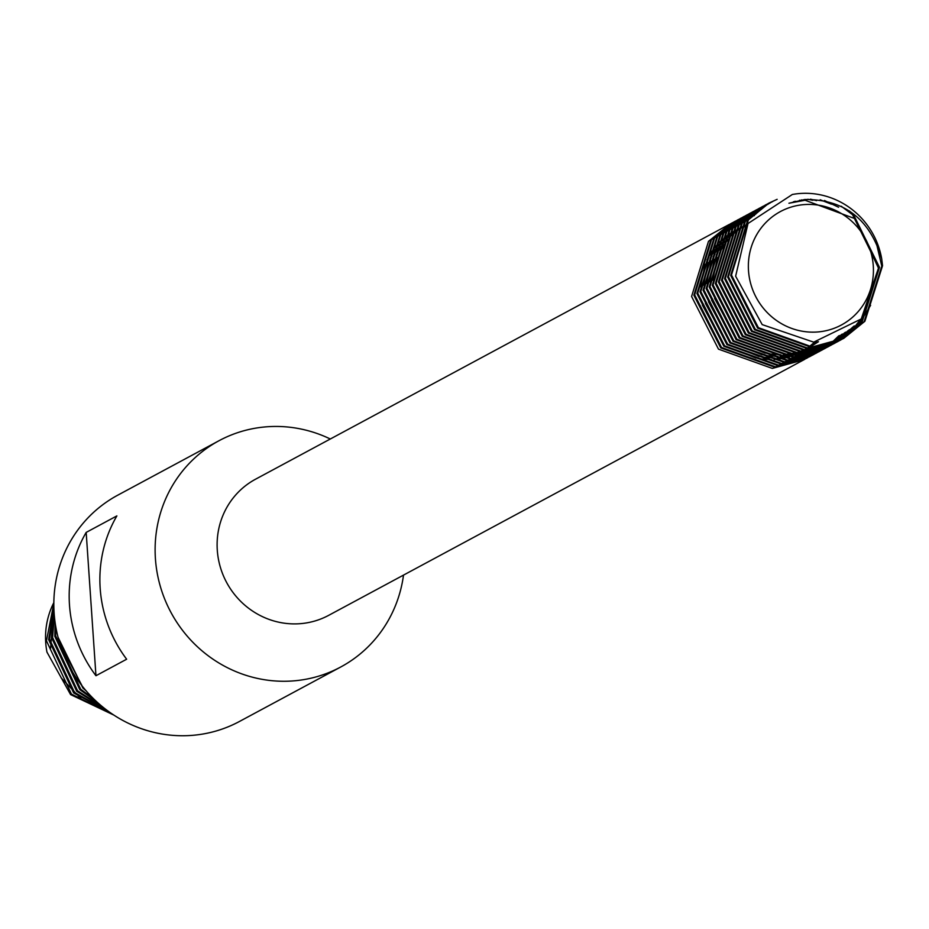 <?xml version="1.0" encoding="UTF-8"?>
<svg xmlns="http://www.w3.org/2000/svg" width="929" height="929" viewBox="0 0 929 929"><rect width="100%" height="100%" fill="white"/><g stroke="black" fill="none" stroke-linecap="round" stroke-linejoin="round"><path stroke-width="1.39" d="M729.184 224.481L255.556 479.201A77.27 74.39 61.7 0 0 220.231 566.795A77.27 74.39 61.7 0 0 297.373 623.847A77.27 74.39 61.7 0 0 328.75 615.312L803.922 359.778L772.324 368.418L718.477 349.141L691.582 296.479L708.479 241.343L730.333 223.877M403.511 575.121A128.469 123.673 -118.3 0 1 340.734 666.999A128.469 123.673 -118.3 0 1 288.571 681.178A128.469 123.673 -118.3 0 1 160.311 586.338A128.469 123.673 -118.3 0 1 219.035 440.706A128.469 123.673 -118.3 0 1 271.21 426.539A128.469 123.673 -118.3 0 1 330.306 438.999M805.06 359.151L803.922 359.778M881.737 259.028C869.985 219.105 844.333 199.259 804.781 199.503L788.93 203.242L805.048 200.246L855.203 218.733L878.462 268.098L861.264 318.949L813.711 342.139L762.198 324.616L735.629 276.215L748.019 223.506L792.332 194.486A77.27 74.39 -118.3 0 1 802.61 193.348A77.27 74.39 -118.3 0 1 881.737 259.028L882.55 265.717L864.887 321.271L843.822 338.319L812.236 346.958L758.389 327.682L731.483 275.019L748.391 219.883L769.084 203.021L777.143 199.329M775.576 200.06L768.306 203.451L747.601 220.301L730.705 275.448L757.599 328.1L811.447 347.376L843.044 338.737L864.098 321.689L881.772 266.135L876.268 242.666M849.234 210.825L853.356 214.297L879.484 267.366L861.81 322.92L842.278 339.12M841.256 206.238L852.567 214.715L878.695 267.784L861.032 323.35L840.757 339.968L809.159 348.607L755.312 329.33L728.417 276.679L745.313 221.532L766.019 204.682L771.918 201.941M766.785 204.287L744.535 221.95L727.639 277.097L754.534 329.76L808.381 349.025L841.5 339.549M824.418 200.49L838.608 207.248M870.589 305.339L858.744 324.569L840.722 339.898M840.339 340.119L839.212 340.769M839.932 340.316L837.691 341.617L806.093 350.256L752.246 330.979L725.352 278.328L742.248 223.181L765.275 205.17M763.708 205.948L741.458 223.599L724.562 278.746L751.456 331.409L805.304 350.686L838.434 341.198M840.315 340.084L857.966 324.999L867.558 310.576M831.409 204.171L820.179 199.781M810.471 199.189L816.579 200.629M860.695 319.599L855.679 326.23L839.131 340.629M838.759 340.862L837.644 341.547M838.353 341.048L836.146 342.429M836.866 341.965L834.614 343.265L803.028 351.905L749.18 332.64L722.274 279.977L739.182 224.83L761.025 207.376M759.492 208.189L738.392 225.248L721.496 280.395L748.391 333.058L802.238 352.335L835.357 342.847M838.724 340.804L854.889 326.648L858.814 321.608M812.84 200.281L807.812 199.27M801.367 199.932L804.224 200.304M854.239 325.893L837.528 341.326M837.157 341.57L836.065 342.278M835.682 342.511L834.579 343.196M834.196 343.428L833.069 344.078M832.686 344.299L799.95 353.566L746.103 334.289L719.209 281.626L736.105 226.479L757.959 209.025M756.427 209.838L735.327 226.908L718.431 282.044L745.325 334.707L799.172 353.984L832.291 344.496M832.674 344.276L833.789 343.614M834.172 343.382L835.276 342.696M835.659 342.464L836.75 341.744M837.11 341.5L852.903 326.996M801.843 200.501L799.521 200.258M794.887 201.303L796.048 201.384M849.466 329.609L835.903 341.988M835.543 342.244L834.463 342.975M834.091 343.219L832.999 343.927M832.616 344.171L831.513 344.845M832.21 344.345L830.003 345.727M830.723 345.263L828.482 346.575L796.885 355.215L743.037 335.938L716.143 283.275L733.039 228.128L754.894 210.674M753.349 211.487L732.261 228.557L715.353 283.693L742.248 336.356L796.107 355.633L829.225 346.145M832.581 344.113L833.673 343.393M834.045 343.149L835.125 342.406M835.485 342.139L848.421 330.341M794.365 201.744L793.505 201.698M845.634 332.152L834.265 342.604M833.894 342.871L832.837 343.637M832.465 343.893L831.385 344.624M831.014 344.868L829.922 345.576M829.551 345.82L828.436 346.494M828.053 346.726L826.938 347.376M826.543 347.597L793.819 356.864L739.972 337.587L713.066 284.924L729.973 229.788L751.816 212.323M750.284 213.147L729.184 230.206L712.288 285.354L739.182 338.005L793.029 357.282L826.148 347.794M826.531 347.574L827.658 346.923M828.041 346.691L829.144 346.006M829.516 345.762L830.607 345.042M830.979 344.798L832.047 344.055M832.419 343.8L833.476 343.022M833.836 342.755L844.751 332.675M842.348 334.045L832.593 343.184M832.233 343.463L831.188 344.253M830.828 344.52L829.76 345.286M829.4 345.542L828.32 346.273M827.948 346.517L826.856 347.225M826.473 347.469L825.37 348.143M824.987 348.375L823.86 349.025M823.477 349.246L790.742 358.513L736.894 339.236L710 286.573L726.896 231.437L748.751 213.972M747.218 214.796L726.118 231.855L709.222 287.003L736.116 339.654L789.964 358.931L823.082 349.455M823.466 349.223L824.592 348.572M824.964 348.34L826.067 347.655M826.45 347.411L827.542 346.691M827.913 346.447L828.982 345.704M829.353 345.449L830.41 344.671M830.77 344.404L831.815 343.614M832.163 343.335L841.569 334.452M839.421 335.532L830.909 343.73M830.561 344.02L829.527 344.833M829.167 345.112L828.122 345.902M827.762 346.169L826.694 346.935M826.334 347.191L825.254 347.922M824.882 348.178L823.791 348.886M823.408 349.118L822.304 349.803M821.921 350.024L820.795 350.674M821.515 350.221L819.273 351.522L787.676 360.162L733.829 340.885L706.934 288.234L723.83 233.086L745.685 215.633M744.141 216.445L723.052 233.504L706.145 288.652L733.051 341.315L786.898 360.58L820.017 351.104M821.898 349.989L823.001 349.304M823.373 349.06L824.464 348.352M824.836 348.096L825.916 347.353M826.276 347.098L827.333 346.331M827.693 346.052L828.738 345.263M829.098 344.984L830.131 344.16M830.48 343.869L838.713 335.868M818.449 351.87L816.196 353.171L784.61 361.811L730.763 342.546L703.857 289.883L720.765 234.735L742.619 217.281M741.075 218.094L719.975 235.153L703.079 290.301L729.973 342.964L783.821 362.24L816.939 352.753M815.383 353.519L813.13 354.82L781.533 363.46L727.686 344.194L700.791 291.532L717.687 236.384L740.727 218.385M739.159 219.151L716.909 236.814L700.013 291.95L726.908 344.613L780.755 363.889L813.874 354.402M811.203 355.853L778.467 365.12L724.62 345.843L697.725 293.181L714.622 238.033L737.649 220.034M736.093 220.8L713.844 238.463L696.936 293.599L723.842 346.262L777.689 365.538L810.808 356.051M811.191 355.83L812.306 355.168M808.125 357.502L775.401 366.769L721.554 347.492L694.66 294.83L711.556 239.694L733.411 222.228M733.016 222.449L710.766 240.112L693.87 295.248L720.765 347.911L774.612 367.187L807.731 357.7M767.563 203.869L772.649 201.547M764.497 205.518L769.572 203.3M766.065 204.752L770.118 202.975M761.432 207.167L762.593 206.598M762.988 206.401L764.172 205.855M764.579 205.669L768.109 204.217M758.354 208.828L759.516 208.247M759.922 208.05L761.106 207.504M761.513 207.33L762.697 206.807M755.289 210.477L756.45 209.896M756.856 209.71L758.029 209.153M758.436 208.979L759.632 208.456M760.05 208.282L761.257 207.794M752.223 212.126L753.384 211.545M753.779 211.359L754.963 210.813M755.37 210.628L756.566 210.105M756.972 209.931L758.18 209.443M758.598 209.28L759.829 208.816M749.146 213.775L750.307 213.194M750.713 213.008L751.898 212.462M752.304 212.276L753.489 211.754M753.907 211.58L755.114 211.092M755.532 210.929L756.763 210.465M757.181 210.314L758.424 209.884M746.08 215.423L747.241 214.854M747.648 214.657L748.82 214.111M749.227 213.925L750.423 213.403M750.841 213.24L752.049 212.741M752.467 212.578L753.686 212.126M754.116 211.963L755.347 211.533M755.776 211.394L757.042 210.988M743.014 217.072L744.175 216.503M744.57 216.306L745.755 215.76M746.161 215.574L747.357 215.063M747.764 214.889L748.971 214.39M749.389 214.227L750.62 213.775M751.038 213.612L752.281 213.182M752.711 213.043L753.965 212.636M754.406 212.509L755.672 212.137M739.937 218.733L741.11 218.152M741.505 217.955L742.689 217.409M743.095 217.223L744.292 216.712M744.698 216.538L745.906 216.051M746.324 215.888L747.555 215.423M747.973 215.273L749.215 214.831M749.645 214.692L750.899 214.285M751.329 214.158L752.606 213.786M753.047 213.658L754.336 213.322M757.042 212.938L754.441 213.519M753.988 213.624L752.699 213.96M752.258 214.076L750.98 214.448M750.551 214.576L749.285 214.971M748.855 215.11L747.613 215.54M747.195 215.691L745.964 216.143M745.546 216.306L744.326 216.782M743.92 216.956L742.712 217.467M742.306 217.653L741.121 218.187M736.871 220.382L739.24 219.302M738.439 219.616L739.612 219.058M740.018 218.884L741.214 218.361M741.632 218.187L742.84 217.7M743.258 217.537L744.477 217.072M744.907 216.921L746.15 216.492M746.568 216.341L747.833 215.934M748.263 215.807L749.54 215.435M749.97 215.307L751.259 214.971M751.712 214.854L753.013 214.541M755.707 214.251L753.129 214.762M752.676 214.866L751.375 215.168M750.922 215.273L749.633 215.609M749.192 215.737L747.915 216.097M747.473 216.225L746.219 216.62M745.79 216.759L744.547 217.189M744.117 217.34L742.886 217.792M742.468 217.955L741.261 218.443M740.843 218.605L739.647 219.116M733.805 222.031L734.967 221.45M735.362 221.265L736.546 220.707M736.952 220.533L738.149 220.01M738.555 219.836L739.774 219.349M740.181 219.186L741.412 218.721M741.83 218.57L743.072 218.141M743.502 217.99L744.756 217.595M745.197 217.456L746.463 217.084M746.904 216.956L748.193 216.62M748.635 216.503L749.947 216.19M750.388 216.085L751.712 215.807M754.406 215.621L751.851 216.051M751.387 216.143L750.063 216.411M749.61 216.515L748.298 216.817M747.857 216.921L746.556 217.258M746.126 217.386L744.849 217.746M744.408 217.874L743.154 218.269M742.724 218.42L741.47 218.838M741.052 218.989L739.821 219.441M739.403 219.604L738.183 220.092M737.777 220.254L736.581 220.777M736.174 220.951L734.99 221.497M734.584 221.683L733.411 222.252M815.244 332.106A64.391 61.999 61.7 0 0 873.283 265.868A64.391 61.999 61.7 0 0 806.546 204.461A64.391 61.999 61.7 0 0 748.507 270.711A64.391 61.999 61.7 0 0 815.244 332.106M340.734 666.999L239.45 721.473A128.469 123.673 -118.3 0 1 187.275 735.652A128.469 123.673 -118.3 0 1 59.026 640.813A128.469 123.673 -118.3 0 1 117.751 495.18L219.035 440.706M53.847 602.607A76.956 74.088 61.7 0 0 46.961 652.123L70.581 694.578L113.802 715.063M53.836 603.432L46.45 640.824L71.452 694.114L112.676 714.308M109.459 712.102L73.646 692.929L48.645 639.64L53.859 607.148M53.905 608.843L49.516 639.164L74.517 692.465L108.031 711.068M103.943 707.944L76.712 691.281L51.722 637.991L54.172 613.79M54.37 616.078L52.593 637.515L77.583 690.804L102.097 706.446M96.697 701.743L79.789 689.632L54.788 636.342L55.171 622.976M55.705 626.309L55.659 635.866L80.66 689.155L94.177 699.363M86.304 691.037L82.855 687.971L58.039 637.236M59.804 643.425L82.135 685.962M82.275 699.955L61.093 677.822M50.584 648.291L52.999 618.9M86.176 532.41L116.88 515.897A128.469 123.673 61.7 0 0 126.646 659.218L95.954 675.731A128.469 123.673 -118.3 0 1 86.176 532.41L95.954 675.731M730.728 223.68L731.901 223.099M732.296 222.914L733.48 222.368M733.887 222.182L735.083 221.659M735.489 221.485L736.697 220.997M737.115 220.835L738.346 220.37M738.764 220.219L740.007 219.79M740.436 219.639L741.69 219.244M742.12 219.105L743.397 218.733M743.839 218.617L745.128 218.269M745.569 218.152L746.87 217.839M747.322 217.746L748.646 217.456M749.099 217.374L750.446 217.119M732.191 331.061L714.61 298.406M712.775 280.198L717.397 257.635M719.313 253.234L724.492 244.327M726.083 242.121L730.287 237.127M731.587 235.769L735.071 232.517M736.163 231.576L739.147 229.254M740.099 228.569L742.736 226.815M747.171 224.748L743.583 226.293L747.694 223.982M818.484 341.698L810.111 347.016M809.31 347.434L806.778 348.665M805.838 349.095L802.865 350.326M801.739 350.744L798.081 351.952M796.664 352.358L791.926 353.461M790.033 353.798L783.391 354.553M780.592 354.669L770.048 354.03M765.217 353.171L743.467 344.415M729.114 332.71L711.533 300.055M709.71 281.847L714.32 259.284M716.236 254.883L721.415 245.976M723.017 243.77L727.221 238.776M728.522 237.418L731.994 234.166M733.097 233.237L736.07 230.903M737.034 230.218L739.658 228.464M742.596 227.013L740.506 227.942L742.91 226.537M743.699 226.119L747.508 224.249M817.357 341.837L809.949 347.016M809.24 347.434L807.046 348.665M806.233 349.083L803.713 350.326M802.772 350.744L799.788 351.975M798.673 352.393L795.003 353.601M793.598 354.007L788.86 355.11M786.968 355.459L780.325 356.202M777.527 356.318L766.982 355.679M762.14 354.832L740.401 346.064M726.048 334.359L708.467 301.704M706.644 283.496L711.254 260.933M713.17 256.532L718.349 247.625M719.952 245.419L724.155 240.425M725.456 239.067L728.928 235.815M730.02 234.886L733.004 232.564M733.956 231.867L736.592 230.113M739.53 228.662L737.44 229.591L739.844 228.197M740.634 227.768L742.84 226.641M816.103 341.965L809.484 347.016M808.845 347.446L806.883 348.665M806.175 349.095L803.968 350.314M803.167 350.744L800.635 351.975M799.706 352.393L796.722 353.624M795.596 354.042L791.938 355.25M790.521 355.656L785.783 356.759M783.89 357.108L777.248 357.851M774.461 357.967L763.917 357.328M759.074 356.481L737.336 347.725M722.983 336.008L705.401 303.365M703.578 285.145L708.188 262.582M710.104 258.181L715.284 249.274M716.874 247.068L721.078 242.074M722.379 240.727L725.863 237.464M726.954 236.535L729.939 234.213M730.891 233.516L733.527 231.762M734.386 231.228L736.778 229.846M737.556 229.417L739.774 228.29M743.293 226.722L746.719 225.433M814.745 342.081L808.776 347.016M808.195 347.446L806.418 348.677M805.78 349.095L803.817 350.314M803.109 350.744L800.903 351.963M800.101 352.393L797.57 353.624M796.641 354.042L793.656 355.273M792.53 355.691L788.872 356.899M787.455 357.305L782.717 358.42M780.824 358.757L774.182 359.5M771.395 359.616L760.839 358.989M756.009 358.129L734.258 349.374M719.917 337.668L702.336 305.014M700.501 286.794L705.111 264.231M707.027 259.83L712.206 250.923M713.809 248.717L718.012 243.723M719.313 242.376L722.785 239.113M723.888 238.184L726.861 235.861M727.825 235.176L730.449 233.411M731.309 232.877L733.701 231.495M734.491 231.066L736.709 229.939M740.227 228.371L742.213 227.593M742.886 227.361L746.184 226.281M843.822 338.319L843.044 338.737M840.757 339.968L839.979 340.386M837.691 341.617L836.901 342.035M834.614 343.265L833.836 343.695M831.548 344.914L830.77 345.344M828.482 346.575L827.693 346.993M825.405 348.224L824.627 348.642M822.339 349.873L821.561 350.291M819.273 351.522L818.484 351.94M816.196 353.171L815.418 353.589M813.13 354.82L812.352 355.25M810.065 356.469L809.275 356.899M806.987 358.129L806.209 358.548M769.084 203.021L768.306 203.451M766.019 204.682L765.241 205.1M762.953 206.331L762.163 206.749M759.887 207.98L759.098 208.398M756.81 209.629L756.032 210.047M753.744 211.278L752.954 211.707M750.678 212.927L749.889 213.356M747.601 214.587L746.823 215.005M744.535 216.236L743.746 216.654M741.47 217.885L740.68 218.303M738.392 219.534L737.614 219.952M735.327 221.183L734.537 221.601M732.261 222.832L731.471 223.262"/></g></svg>
